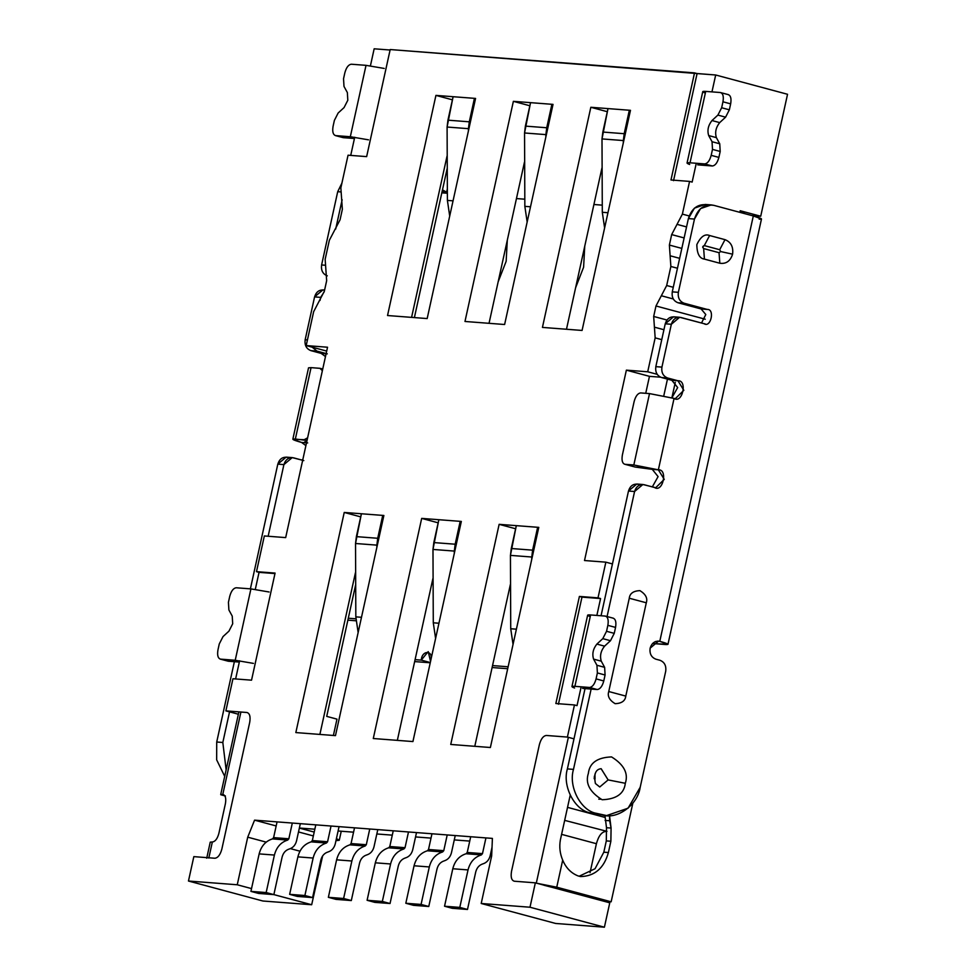 <?xml version="1.0" encoding="UTF-8"?>
<svg xmlns="http://www.w3.org/2000/svg" width="976" height="976" viewBox="0 0 976 976"><rect width="100%" height="100%" fill="white"/><g stroke="black" fill="none" stroke-linecap="round" stroke-linejoin="round"><path stroke-width="1.46" d="M567.532 807.359L604.815 817.363L567.532 807.359M324.349 291.202L313.65 311.673L306.196 345.577L327.533 347.224L285.675 537.605L264.337 535.958L256.493 571.655L275.086 573.083L251.54 680.174L232.947 678.747L225.883 710.87L246.916 712.492C249.722 713.322 250.661 716.616 249.71 722.386L221.845 849.108C220.271 854.817 217.941 857.867 214.866 858.246L193.834 856.635L188.466 881.023L237.253 884.768L247.721 837.176L254.565 820.157L492.404 838.408L491.66 855.891L481.205 903.483L529.992 907.229L535.348 882.841L514.315 881.218C511.497 880.389 510.57 877.095 511.522 871.324L539.386 744.603C540.96 738.893 543.278 735.843 546.365 735.465L567.398 737.075L574.461 704.953L555.856 703.525L579.402 596.434L598.007 597.861L605.852 562.164L584.514 560.529L626.372 370.148L647.71 371.783L655.164 337.867L653.676 316.456L655.982 305.988L666.681 285.517L670.866 266.472L669.377 245.061L671.671 234.594L682.383 214.122L689.568 181.402L670.976 179.974L694.522 72.883L390.193 49.544L366.647 156.624L348.054 155.196L340.856 187.917L342.356 209.328L340.051 219.807L329.351 240.279L325.154 259.311L326.655 280.722L324.349 291.202L326.655 280.722L325.154 259.311L329.351 240.279L340.051 219.807L342.356 209.328L340.856 187.917L348.054 155.196L366.647 156.624L390.193 49.544L715.689 74.993L711.968 91.878L715.689 74.993L787.534 94.282L715.689 74.993L697.084 73.578L673.538 180.658L697.084 73.578L694.522 72.883L670.976 179.974L689.568 181.402L682.383 214.122L689.154 215.94L682.383 214.122L677.027 224.358L686.555 226.92L677.027 224.358L671.671 234.594L684.127 237.937L671.671 234.594L669.377 245.061L681.821 248.404L669.377 245.061L670.122 255.773L679.638 258.323L670.122 255.773L670.866 266.472L666.681 285.517L673.281 287.286L666.681 285.517L655.982 305.988L653.676 316.456L655.164 337.867L647.71 371.783L657.177 374.32L647.71 371.783L626.372 370.148L649.467 376.346L660.569 377.187L649.467 376.346L645.734 393.304L649.467 376.346L626.372 370.148L584.514 560.529L605.852 562.164L598.007 597.861L600.569 598.544L596.861 615.429L600.569 598.544L581.977 597.117L558.431 704.208L581.977 597.117L600.569 598.544L579.402 596.434L581.977 597.117L579.402 596.434L555.856 703.525L574.461 704.953L567.398 737.075L573.998 738.844L567.398 737.075L546.365 735.465C543.278 735.843 540.96 738.893 539.386 744.603L511.522 871.324C510.57 877.095 511.497 880.389 514.315 881.218L535.348 882.841L529.992 907.229L604.4 927.2L555.612 923.455L604.4 927.2L609.768 902.812L604.4 927.2L529.992 907.229L481.205 903.483L555.612 923.455L481.205 903.483L491.66 855.891L492.404 838.408L254.565 820.157L276.171 825.952L254.565 820.157L247.721 837.176L266.18 842.129L247.721 837.176L237.253 884.768L251.527 888.599L237.253 884.768L188.466 881.023L193.834 856.635L214.866 858.246C217.941 857.867 220.271 854.817 221.845 849.108L249.71 722.386C250.661 716.616 249.722 713.322 246.916 712.492L225.883 710.87L232.947 678.747L251.54 680.174L275.086 573.083L256.493 571.655L264.337 535.958L285.675 537.605L327.533 347.224L306.196 345.577L313.65 311.673L324.349 291.202M464.979 321.47L513.376 101.333L553.026 104.383L504.616 324.508L464.979 321.47L504.616 324.508L553.026 104.383L513.376 101.333L464.979 321.47M373.283 738.515L421.681 518.39L461.331 521.428L412.921 741.565L373.283 738.515L412.921 741.565L461.331 521.428L421.681 518.39L373.283 738.515M387.533 315.529L435.93 95.392L475.568 98.43L427.171 318.566L387.533 315.529L427.171 318.566L475.568 98.43L435.93 95.392L387.533 315.529M499.139 524.332L538.776 527.369L490.379 747.506L450.741 744.456L499.139 524.332L450.741 744.456L490.379 747.506L538.776 527.369L499.139 524.332L515.621 528.76L499.139 524.332M590.834 107.275L630.472 110.325L582.074 330.449L542.436 327.411L590.834 107.275L542.436 327.411L582.074 330.449L630.472 110.325L590.834 107.275L607.316 111.703L590.834 107.275M295.838 732.573L344.235 512.449L383.873 515.487L335.476 735.623L295.838 732.573L335.476 735.623L383.873 515.487L344.235 512.449L295.838 732.573M469.737 841.092L454.279 839.909L469.737 841.092M431.014 838.116L415.544 836.932L431.014 838.116M392.291 835.151L376.821 833.968L392.291 835.151M353.556 832.174L338.099 830.991L353.556 832.174M314.833 829.21L299.376 828.026L314.833 829.21M601.924 168.067L566.483 329.254L601.924 168.067M510.363 584.526L474.787 746.311L510.363 584.526M432.905 578.585L397.342 740.357L432.905 578.585M447.02 156.184L411.579 317.371L447.02 156.184M524.466 162.126L489.037 323.312L524.466 162.126M355.459 572.644L319.884 734.416L355.459 572.644M326.692 351.079L306.196 345.577L326.692 351.079M350.726 155.404L354.715 137.25L350.726 155.404M370.416 65.856L374.162 48.8L390.095 50.02L374.162 48.8L370.416 65.856M238.364 714.225L225.883 710.87L238.364 714.225M235.619 678.954L239.608 660.801L235.619 678.954M255.297 589.406L259.055 572.351L256.493 571.655L259.055 572.351L255.297 589.406M262.886 901.007L188.466 881.023L262.886 901.007L311.673 904.74L262.886 901.007M677.466 268.241L670.866 266.472L677.466 268.241M744.359 213.024L740.186 210.731L760.719 216.245L787.534 94.282L760.719 216.245L751.91 215.574L760.719 216.245L740.186 210.731L744.359 213.024M661.765 339.636L655.164 337.867L661.765 339.636M675.282 382.372L671.878 397.854L675.282 382.372M739.832 212.329L740.186 210.731L739.832 212.329M696.278 163.273L692.143 182.085L689.568 181.402L692.143 182.085L696.278 163.273M564.677 820.365L606.974 831.345L564.677 820.365M561.603 834.358L596.409 843.703C598.544 835.956 601.692 831.857 605.852 831.418C601.692 831.857 598.544 835.956 596.409 843.703L590.041 872.666L596.409 843.703L561.603 834.358M612.452 563.933L605.852 562.164L612.452 563.933M581.171 686.823L577.023 705.636L574.461 704.953L577.023 705.636L581.171 686.823M609.768 902.812L535.348 882.841L609.768 902.812M447.301 189.161L446.642 192.15L442.055 191.796L446.642 192.15L442.47 189.869L447.13 168.714L414.397 317.578L442.47 189.869L446.642 192.15L447.301 189.161M322.641 855.891L311.673 904.74L322.641 855.891M336.976 719.141L333.389 735.453L336.976 719.141L326.716 716.384L355.557 585.173L326.716 716.384L336.976 719.141M335.976 840.653L336.439 838.543L339.258 840.275L335.976 840.653M314.199 832.077L299.351 828.087L314.199 832.077M298.51 831.955L313.357 835.932L298.51 831.955M290.397 848.632L299.961 851.194L290.397 848.632M273.866 894.602L311.673 904.74L266.167 892.552L274.402 855.061C276.44 847.229 280.868 842.227 287.713 840.068L272.475 838.896C265.631 841.056 261.19 846.058 259.152 853.89L274.402 855.061L259.152 853.89L250.917 891.381L266.167 892.552L250.917 891.381L258.616 893.443L273.866 894.614L258.616 893.443L250.917 891.381L259.152 853.89C261.19 846.058 265.631 841.056 272.475 838.896L287.713 840.068C280.868 842.227 276.44 847.229 274.402 855.061L266.167 892.552L273.866 894.614L282.101 857.135L273.866 894.614M663.753 395.975L667.462 379.115L663.753 395.975M663.948 329.717L654.42 327.167L663.948 329.717M666.95 320.018L653.676 316.456L666.95 320.018M705.245 319.213L655.982 305.988L705.245 319.213M673.269 298.961L661.325 295.752L673.269 298.961M274.976 573.571L259.055 572.351L274.976 573.571M438.163 522.819L421.681 518.39L438.163 522.819M452.413 99.82L435.93 95.392L452.413 99.82M529.858 105.762L513.376 101.333L529.858 105.762M360.717 516.877L344.235 512.449L360.717 516.877M719.69 249.722L720.642 251.552L732.586 254.175C733.501 246.891 730.975 242.048 725.009 239.657L719.69 249.722L704.294 245.586C702.549 246.172 702.342 247.16 703.647 248.563L719.044 252.699L720.642 251.552L719.69 249.722L725.009 239.657C730.975 242.048 733.501 246.891 732.586 254.175C730.377 261.117 726.12 264.13 719.824 263.239L704.428 259.104C699.463 258.481 696.937 253.638 696.84 244.586C700.695 236.582 704.953 233.557 709.613 235.521L725.009 239.657L709.613 235.521L704.294 245.586L719.69 249.722M667.962 644.355L761.487 218.966L753.313 215.952L713.798 205.338L753.313 215.952L659.788 641.33L667.962 644.355L652.566 643.526L665.62 644.538C669.853 644.685 667.913 643.611 659.788 641.33L658.532 641.11L650.126 648.186C649.43 653.7 651.346 657.36 655.86 659.178C651.346 657.36 649.43 653.7 650.126 648.186C651.797 642.94 655.018 640.659 659.788 641.33L753.313 215.952C761.439 218.234 763.378 219.295 759.145 219.149M302.853 459.489L301.645 460.013L302.853 459.489M508.13 666.779L492.538 665.583L508.13 666.779M492.111 667.523L507.703 668.719L492.111 667.523M441.823 192.845L447.337 193.26L441.823 192.845M516.463 198.567L524.783 199.202L516.463 198.567M593.908 204.509L602.241 205.143L593.908 204.509M573.485 769.381L591.139 689.056L573.485 769.381C568.227 786.668 580.842 810.849 596.421 813.337L601.558 814.716C616.442 820.401 637.694 805.31 640.195 787.29L665.705 671.268C666.401 665.754 664.485 662.094 659.971 660.276L655.86 659.178L659.971 660.276C664.485 662.094 666.401 665.754 665.705 671.268L640.195 787.29L628.056 808.201L606.608 815.582L596.421 813.337C580.842 810.849 568.227 786.668 573.485 769.381L567.385 768.905L573.485 769.381M642.891 484.499L636.791 484.035L628.483 491.038L634.583 491.501L642.891 484.499L655.726 487.707L664.253 479.362L658.361 469.822L633.827 464.991L624.982 464.308C622.346 463.539 621.48 460.44 622.371 455.036L634.144 401.49C635.62 396.134 637.792 393.279 640.671 392.925C637.792 393.279 635.62 396.134 634.144 401.49L622.371 455.036C621.48 460.44 622.346 463.539 624.982 464.308L633.827 464.991L649.516 393.596L640.671 392.925L649.516 393.596L675.307 398.647L683.834 390.302L677.942 380.762L671.854 380.298L677.942 380.762L667.608 377.993L661.508 377.517L667.608 377.993C663.131 376.187 661.24 372.564 661.923 367.11L655.823 366.647C655.14 372.1 657.031 375.723 661.508 377.517L671.854 380.298L677.673 387.557L671.866 397.854L677.673 387.557L671.854 380.298L661.508 377.517C657.031 375.723 655.14 372.1 655.823 366.647L665.242 323.8L671.342 324.276L679.662 317.273L704.086 323.703C710.833 328.204 715.091 308.855 707.222 309.429L701.122 308.953L705.794 314.54L701.512 323.019L705.794 314.54L701.122 308.953L677.954 302.743C673.477 300.937 671.586 297.314 672.269 291.861L688.385 218.587L694.473 219.063L700.548 208.596L711.272 204.911L713.798 205.338C704.269 203.984 697.828 208.559 694.473 219.063L678.369 292.324L694.473 219.063L688.385 218.587L672.269 291.861L678.369 292.324C677.686 297.79 679.577 301.413 684.054 303.207L707.222 309.429C715.091 308.855 710.833 328.204 704.086 323.703L680.906 317.481C676.185 316.81 673.001 319.079 671.342 324.276L661.923 367.11L671.342 324.276L665.242 323.8L655.823 366.647L661.923 367.11C661.24 372.564 663.131 376.187 667.608 377.993L677.942 380.762C687.69 380.054 682.419 404.003 674.062 398.428L658.361 469.822C668.109 469.114 662.838 493.063 654.481 487.488L644.136 484.718C639.426 484.047 636.23 486.304 634.583 491.501L607.084 616.527L634.583 491.501L628.483 491.038L601.057 615.746L628.483 491.038C630.13 485.841 633.326 483.584 638.036 484.255M585.039 688.592L567.385 768.905L585.039 688.592M679.662 317.273L673.562 316.797L665.242 323.8C666.901 318.603 670.085 316.346 674.806 317.017M711.272 204.911L705.184 204.448L694.448 208.132L688.385 218.587C691.728 208.095 698.169 203.52 707.698 204.875M603.571 815.18L590.334 812.874C574.742 810.373 562.127 786.205 567.385 768.905C562.127 786.205 574.742 810.373 590.334 812.874L606.608 815.582M652.31 486.914L658.092 476.593L652.273 469.358L658.092 476.593L652.31 486.914M599.74 786.985L595.409 783.508C593.664 774.224 595.567 769.295 601.143 768.698L608.133 779.909L599.74 786.985L608.133 779.909L625.311 783.289C624.14 793.695 616.417 799.185 602.131 799.747C589.675 792.012 585.088 783.216 588.369 773.37C589.541 762.964 597.275 757.474 611.549 756.912C624.006 764.659 628.593 773.443 625.311 783.289C628.593 773.443 624.006 764.659 611.549 756.912C597.275 757.474 589.541 762.964 588.369 773.37C585.088 783.216 589.675 792.012 602.131 799.747C616.417 799.185 624.14 793.695 625.311 783.289L608.133 779.909L601.106 768.698M629.276 598.227C629.813 593.432 633.375 590.907 639.951 590.639C645.697 594.213 647.808 598.264 646.295 602.79L625.787 696.095C625.238 700.89 621.675 703.428 615.1 703.684C609.366 700.121 607.255 696.071 608.756 691.533L629.276 598.227L646.295 602.79C647.808 598.264 645.697 594.213 639.951 590.639C633.375 590.907 629.813 593.432 629.276 598.227L608.756 691.533C607.255 696.071 609.366 700.121 615.1 703.684C621.675 703.428 625.238 700.89 625.787 696.095L608.756 691.533L625.787 696.095L646.295 602.79L629.276 598.227M659.788 641.33L657.251 641.134L659.788 641.33M655.677 641.488L655.03 641.757L655.677 641.488M430.294 662.545L421.254 660.118L415.081 659.642L421.254 660.118C421.961 649.394 434.357 650.345 430.404 660.825L428.208 651.614L421.254 660.118L430.294 662.545M414.654 661.582L430.245 662.777L414.654 661.582M324.605 290.031L322.897 289.896L314.577 296.899L320.677 297.375L320.006 300.437L320.677 297.375L324.215 291.775L320.677 297.375L314.577 296.899L305.159 339.746C304.475 345.199 306.366 348.822 310.844 350.616L321.177 353.397L325.484 356.557L321.177 353.397L310.844 350.616L316.944 351.092L312.186 347.188L316.944 351.092L327.277 353.861L316.944 351.092L310.844 350.616C306.366 348.822 304.475 345.199 305.159 339.746L314.577 296.899C316.236 291.702 319.42 289.445 324.142 290.116M292.227 457.598L286.127 457.134L277.806 464.137L250.393 588.845L277.806 464.137L283.906 464.6L292.227 457.598L303.817 460.587L293.471 457.817C288.75 457.146 285.565 459.403 283.906 464.6L268.156 536.251L283.906 464.6L277.806 464.137C279.465 458.94 282.65 456.683 287.371 457.354M229.543 711.858L222.821 742.48L226.139 769.857L222.821 742.48L229.543 711.858M342.137 199.738L335.695 229.043L342.137 199.738M327.277 275.842C322.812 274.036 320.921 270.413 321.604 264.96L337.708 191.686L341.917 183.11L337.708 191.686L321.604 264.96L324.642 265.191L321.604 264.96C320.921 270.413 322.812 274.036 327.277 275.842M224.712 776.371L216.66 759.828L216.721 742.016L234.374 661.691L216.721 742.016L222.821 742.48L216.721 742.016L216.66 759.828L224.712 776.371M305.903 445.617L301.596 442.457L305.903 445.617M305.159 339.746L307.44 339.916L305.159 339.746M340.331 191.894L337.708 191.686L340.331 191.894M355.996 620.785L347.871 620.163L355.996 620.785M575.608 287.761L583.599 267.241L584.746 246.184L583.599 267.241L575.608 287.761M498.15 281.82L506.154 261.3L507.3 240.242L506.154 261.3L498.15 281.82M355.874 618.808L348.298 618.223L355.874 618.808M321.177 353.397L327.277 353.861L321.177 353.397M305.61 441.786C304.097 441.725 304.793 442.104 307.696 442.921L301.596 442.457L307.696 442.921C304.793 442.104 304.097 441.725 305.61 441.786L304.78 441.847M307.037 440.469L295.35 439.029C290.811 438.871 292.898 440.005 301.596 442.457L292.837 439.224L304.195 439.7L307.623 437.809L304.195 439.7L307.037 440.469M322.385 370.66L319.896 368.306L311.051 367.635L295.35 439.029L311.051 367.635L320.311 368.379L322.385 370.66M310.734 369.062L311.051 367.635L308.538 367.83L292.837 439.224M672.269 291.861C671.586 297.314 673.477 300.937 677.954 302.743L684.054 303.207C679.577 301.413 677.686 297.79 678.369 292.324L672.269 291.861M704.086 323.703L705.087 323.873M677.954 302.743L701.122 308.953L707.222 309.429L684.054 303.207L677.954 302.743M658.361 469.822L652.273 469.358L658.361 469.822L674.062 398.428L649.516 393.596L633.827 464.991L658.361 469.822M644.087 467.748L635.242 467.065L652.273 469.358L644.087 467.748M624.982 464.308L635.242 467.065M732.586 254.175L720.642 251.552L719.044 252.699L719.824 263.239C726.12 264.13 730.377 261.117 732.586 254.175M704.294 245.586L709.613 235.521C704.953 233.557 700.695 236.582 696.84 244.586C696.937 253.638 699.463 258.481 704.428 259.104L703.647 248.563L702.647 247.05L704.294 245.586M719.824 263.239L719.044 252.699L703.647 248.563L704.428 259.104L719.824 263.239M594.213 778.714L594.421 776.03L594.213 778.714L595.018 778.897L594.957 774.078L595.018 778.897L594.201 778.738M598.8 799.173L600.472 799.21M720.349 92.525L705.709 91.402L720.349 92.525C722.984 93.306 723.85 96.392 722.96 101.797L721.654 107.75L729.353 109.812L730.658 103.859L722.96 101.797L730.658 103.859L729.353 109.812L721.654 107.75L717.897 115.095L725.595 117.169L729.353 109.812L725.595 117.169L717.897 115.095L711.992 120.536L719.69 122.61L725.595 117.169L719.69 122.61L711.992 120.536C708.186 125.343 707.088 130.345 708.686 135.566L716.384 137.628C714.786 132.419 715.884 127.405 719.69 122.61C715.884 127.405 714.786 132.419 716.384 137.628L708.686 135.566L712.041 141.715L719.739 143.789L716.384 137.628L719.739 143.789L712.041 141.715L712.492 149.389L720.19 151.463L719.739 143.789L720.19 151.463L712.492 149.389L711.187 155.343L718.885 157.404L720.19 151.463L718.885 157.404L711.187 155.343C709.711 160.698 707.539 163.565 704.648 163.919L712.346 165.981C715.237 165.627 717.409 162.772 718.885 157.404C717.409 162.772 715.237 165.627 712.346 165.981L704.648 163.919L690.02 162.797C686.226 162.553 686.116 163.114 689.666 164.48L687.055 163.016L690.02 162.797L704.648 163.919C707.539 163.565 709.711 160.698 711.187 155.343L712.492 149.389L712.041 141.715L708.686 135.566C707.088 130.345 708.186 125.343 711.992 120.536L717.897 115.095L721.654 107.75L722.96 101.797C723.85 96.392 722.984 93.306 720.349 92.525L728.462 94.66M697.718 164.859L712.346 165.981L697.718 164.859M728.047 94.587C730.682 95.367 731.549 98.454 730.658 103.859C731.549 98.454 730.682 95.367 728.047 94.587M705.355 93.086C701.805 91.72 701.927 91.158 705.709 91.402L690.02 162.797L705.709 91.402L702.757 91.634L687.055 163.016M228.945 631.143L232.691 623.786L232.239 616.112L228.884 609.963L228.433 602.29L229.738 596.336L228.433 602.29L228.884 609.963L232.239 616.112L232.691 623.786L228.945 631.143L223.028 636.584L228.945 631.143M212.073 843.179L212.341 841.983L210.243 842.154L206.717 858.209M220.796 794.732L225.407 795.965L220.796 794.732L222.796 794.391L220.796 794.732M219.271 643.94L223.028 636.584L219.271 643.94L217.965 649.882L219.271 643.94M220.576 659.154L235.216 660.276L250.917 588.894L269.108 591.993L250.917 588.894L235.216 660.276L253.418 663.387L235.216 660.276L220.161 659.093L228.274 661.228L220.576 659.154C217.941 658.385 217.075 655.286 217.965 649.882C217.075 655.286 217.941 658.385 220.576 659.154L228.274 661.228L239.327 662.07L228.274 661.228M208.803 858.05L212.341 841.983C215.22 841.629 217.392 838.774 218.868 833.419L225.407 803.663C226.31 798.258 225.432 795.172 222.796 794.391L240.913 712.029L222.796 794.391C225.432 795.172 226.31 798.258 225.407 803.663L218.868 833.419C217.392 838.774 215.22 841.629 212.341 841.983L208.803 858.05M250.917 588.894L236.277 587.772C233.386 588.125 231.214 590.98 229.738 596.336C231.214 590.98 233.386 588.125 236.277 587.772L250.917 588.894M344.052 107.592L347.81 100.247L347.358 92.574L343.991 86.413L343.54 78.739L344.845 72.797L343.54 78.739L343.991 86.413L347.358 92.574L347.81 100.247L344.052 107.592L338.135 113.033L344.052 107.592M334.39 120.39L338.135 113.033L334.39 120.39L333.072 126.331L334.39 120.39M342.576 137.457L335.268 135.542L342.966 137.604M335.683 135.615L350.323 136.738L366.024 65.343L384.215 68.442L366.024 65.343L350.323 136.738L368.525 139.836L350.323 136.738L335.683 135.615C333.06 134.834 332.182 131.736 333.072 126.331C332.182 131.736 333.06 134.834 335.683 135.615L343.381 137.677L354.434 138.519L343.381 137.677M366.024 65.343L351.384 64.221C348.505 64.575 346.321 67.429 344.845 72.797C346.321 67.429 348.505 64.575 351.384 64.221L366.024 65.343M453.059 200.836L447.398 200.409L449.704 216.05L447.398 200.409L453.059 200.836M468.37 131.15L468.443 128.673L447.093 127.039L447.398 200.409L447.093 127.039L468.443 128.673L468.37 131.15M289.323 848.986C285.614 850.157 283.199 852.878 282.101 857.135C283.199 852.878 285.614 850.157 289.323 848.986C293.044 847.815 295.447 845.106 296.545 840.848C295.447 845.106 293.044 847.815 289.323 848.986M474.434 98.344L468.443 128.673L469.285 121.817L447.935 120.17L447.093 127.039L453.096 96.709L447.935 120.17L469.285 121.817L474.434 98.344M292.312 823.049L288.847 838.787L287.713 840.068L288.847 838.787L273.609 837.615L272.475 838.896L273.609 837.615L277.062 821.877L273.609 837.615L288.847 838.787L292.312 823.049M296.545 840.848L300.327 823.671L296.545 840.848M560.37 839.933C559.15 846.924 559.931 853.646 562.701 860.124C565.909 867.81 570.997 873.069 577.987 875.887L580.549 876.582C594.726 876.192 603.998 868.189 608.39 852.548L610.878 841.239L611.074 828.063L609.536 815.643L609.671 820.755L605.096 820.413L609.671 820.755L611.074 828.063L606.499 827.709L611.074 828.063L610.878 841.239L606.303 840.897L610.878 841.239L608.39 852.548L603.815 852.194L608.39 852.548C603.998 868.189 594.726 876.192 580.549 876.582L577.987 875.887C570.997 873.069 565.909 867.81 562.701 860.124L556.747 887.196L611.147 901.8L632.838 803.175L611.147 901.8L606.572 901.446L543.998 885.244L606.572 901.446L611.147 901.8L556.747 887.196L562.701 860.124C559.931 853.646 559.15 846.924 560.37 839.933L560.37 839.933M604.937 815.448L606.499 827.709L606.303 840.897L603.815 852.194L595.043 868.738L579.195 876.216L595.043 868.738L603.815 852.194L606.303 840.897L606.499 827.709L604.937 815.448M606.547 631.289L602.79 638.646L610.488 640.707L614.246 633.363L606.547 631.289L614.246 633.363L615.551 627.409L607.853 625.348L606.547 631.289L607.853 625.348L615.551 627.409L614.246 633.363L610.488 640.707L602.79 638.646L596.873 644.087L604.571 646.161L610.488 640.707L604.571 646.161L596.873 644.087C593.079 648.894 591.981 653.896 593.579 659.117L601.277 661.179C599.679 655.97 600.777 650.955 604.571 646.161C600.777 650.955 599.679 655.97 601.277 661.179L593.579 659.117L596.934 665.266L604.632 667.34L601.277 661.179L604.632 667.34L596.934 665.266L597.385 672.94L605.083 675.002L604.632 667.34L605.083 675.002L597.385 672.94L596.08 678.893L603.778 680.955L605.083 675.002L603.778 680.955L596.08 678.893C594.604 684.249 592.42 687.104 589.541 687.458L597.239 689.532C600.118 689.178 602.302 686.311 603.778 680.955C602.302 686.311 600.118 689.178 597.239 689.532L589.541 687.458L574.901 686.335C571.119 686.091 571.009 686.653 574.547 688.019L571.948 686.567L574.901 686.335L589.541 687.458C592.42 687.104 594.604 684.249 596.08 678.893L597.385 672.94L596.934 665.266L593.579 659.117C591.981 653.896 593.079 648.894 596.873 644.087L602.79 638.646L606.547 631.289M582.599 688.409L597.239 689.532L582.599 688.409M570.204 795.257L560.395 839.811L570.204 795.257M612.94 618.137C615.575 618.918 616.442 622.005 615.551 627.409C616.442 622.005 615.575 618.918 612.94 618.137M605.242 616.076L590.602 614.953L605.242 616.076C607.877 616.844 608.743 619.943 607.853 625.348C608.743 619.943 607.877 616.844 605.242 616.076L613.355 618.211M590.248 616.625C586.698 615.258 586.82 614.697 590.602 614.953L574.901 686.335L590.602 614.953L587.65 615.173L571.948 686.567M568.361 737.331L536.312 883.097L568.361 737.331M536.3 883.17L556.747 887.196L536.3 883.17M516.389 629.178L510.729 628.751L513.047 644.392L510.729 628.751L516.389 629.178M468.029 869.921C470.066 862.076 474.507 857.074 481.351 854.915L466.101 853.744C459.257 855.903 454.816 860.905 452.791 868.75L468.029 869.921L452.791 868.75L444.544 906.228L459.794 907.399L468.029 869.921L459.794 907.399L444.544 906.228L452.242 908.302L467.492 909.461L459.794 907.399L467.492 909.461L452.242 908.302L444.544 906.228L452.791 868.75C454.816 860.905 459.257 855.903 466.101 853.744L481.351 854.915C474.507 857.074 470.066 862.076 468.029 869.921M475.727 871.983L467.492 909.461L475.727 871.983C476.837 867.725 479.24 865.017 482.961 863.845C479.24 865.017 476.837 867.725 475.727 871.983M531.713 559.492L531.786 557.015L510.436 555.381L510.729 628.751L510.436 555.381L531.786 557.015L531.713 559.492M490.184 855.708C489.074 859.954 486.67 862.674 482.961 863.845C486.67 862.674 489.074 859.954 490.184 855.708L492.026 847.29L490.184 855.708M485.938 837.908L482.486 853.634L481.351 854.915L482.486 853.634L467.236 852.463L466.101 853.744L467.236 852.463L470.7 836.737L467.236 852.463L482.486 853.634L485.938 837.908M537.642 527.284L531.786 557.015L532.615 550.159L511.278 548.512L510.436 555.381L516.304 525.649L511.278 548.512L532.615 550.159L537.642 527.284M607.963 212.719L602.302 212.292L604.62 227.933L602.302 212.292L607.963 212.719M623.274 143.045L623.347 140.556L601.997 138.921L602.302 212.292L601.997 138.921L623.347 140.556L623.274 143.045M429.306 866.944C431.343 859.112 435.784 854.11 442.616 851.95L427.378 850.779C420.534 852.939 416.093 857.941 414.056 865.773L429.306 866.944L414.056 865.773L405.821 903.264L421.071 904.435L429.306 866.944L421.071 904.435L405.821 903.264L413.519 905.325L428.769 906.497L421.071 904.435L428.769 906.497L413.519 905.325L405.821 903.264L414.056 865.773C416.093 857.941 420.534 852.939 427.378 850.779L442.616 851.95C435.784 854.11 431.343 859.112 429.306 866.944M437.004 869.018L428.769 906.497L437.004 869.018C438.114 864.76 440.518 862.04 444.226 860.869C440.518 862.04 438.114 864.76 437.004 869.018M451.461 852.731C450.351 856.989 447.947 859.697 444.226 860.869C447.947 859.697 450.351 856.989 451.461 852.731L455.231 835.554L451.461 852.731M629.337 110.227L623.347 140.556L624.189 133.7L602.839 132.053L601.997 138.921L607.999 108.592L602.839 132.053L624.189 133.7L629.337 110.227M447.215 834.931L443.763 850.669L442.616 851.95L443.763 850.669L428.513 849.498L427.378 850.779L428.513 849.498L431.965 833.76L428.513 849.498L443.763 850.669L447.215 834.931M438.944 623.237L433.283 622.798L435.601 638.45L433.283 622.798L438.944 623.237M390.583 863.98C392.62 856.135 397.049 851.133 403.893 848.974L388.643 847.802C381.811 849.962 377.37 854.964 375.333 862.808L390.583 863.98L375.333 862.808L367.098 900.287L382.336 901.458L390.583 863.98L382.336 901.458L367.098 900.287L374.796 902.361L390.034 903.52L382.336 901.458L390.034 903.52L374.796 902.361L367.098 900.287L375.333 862.808C377.37 854.964 381.811 849.962 388.643 847.802L403.893 848.974C397.049 851.133 392.62 856.135 390.583 863.98M398.281 866.041L390.034 903.52L398.281 866.041C399.379 861.784 401.795 859.075 405.504 857.904C401.795 859.075 399.379 861.784 398.281 866.041M454.267 553.551L454.328 551.074L432.978 549.439L433.283 622.798L432.978 549.439L454.328 551.074L454.267 553.551M412.726 849.767C411.628 854.012 409.212 856.733 405.504 857.904C409.212 856.733 411.628 854.012 412.726 849.767L416.508 832.577L412.726 849.767M408.493 831.967L405.028 847.693L403.893 848.974L405.028 847.693L389.79 846.521L388.643 847.802L389.79 846.521L393.243 830.796L389.79 846.521L405.028 847.693L408.493 831.967M460.196 521.343L454.328 551.074L455.17 544.218L433.82 542.571L432.978 549.439L438.846 519.708L433.82 542.571L455.17 544.218L460.196 521.343M530.505 206.778L524.844 206.351L527.162 221.991L524.844 206.351L530.505 206.778M545.828 137.104L545.889 134.615L524.551 132.98L524.844 206.351L524.551 132.98L545.889 134.615L545.828 137.104M351.86 861.003C353.885 853.17 358.326 848.168 365.17 846.009L349.92 844.838C343.076 846.997 338.648 851.999 336.61 859.832L351.86 861.003L336.61 859.832L328.363 897.322L343.613 898.493L351.86 861.003L343.613 898.493L328.363 897.322L336.061 899.384L351.311 900.555L343.613 898.493L351.311 900.555L336.061 899.384L328.363 897.322L336.61 859.832C338.648 851.999 343.076 846.997 349.92 844.838L365.17 846.009C358.326 848.168 353.885 853.17 351.86 861.003M359.558 863.077L351.311 900.555L359.558 863.077C360.656 858.819 363.06 856.098 366.781 854.927C363.06 856.098 360.656 858.819 359.558 863.077M374.003 846.79C372.905 851.048 370.49 853.756 366.781 854.927C370.49 853.756 372.905 851.048 374.003 846.79L377.785 829.612L374.003 846.79M551.891 104.286L545.889 134.615L546.731 127.758L525.381 126.111L524.551 132.98L530.541 102.651L525.381 126.111L546.731 127.758L551.891 104.286M369.758 828.99L366.305 844.728L365.17 846.009L366.305 844.728L351.055 843.557L349.92 844.838L351.055 843.557L354.52 827.819L351.055 843.557L366.305 844.728L369.758 828.99M361.486 617.296L355.825 616.856L358.143 632.509L355.825 616.856L361.486 617.296M313.125 858.038C315.163 850.194 319.603 845.192 326.448 843.032L311.198 841.861C304.353 844.02 299.913 849.022 297.887 856.867L313.125 858.038L297.887 856.867L289.64 894.345L304.89 895.517L313.125 858.038L304.89 895.517L289.64 894.345L297.338 896.419L312.588 897.578L304.89 895.517L312.588 897.578L297.338 896.419L289.64 894.345L297.887 856.867C299.913 849.022 304.353 844.02 311.198 841.861L326.448 843.032C319.603 845.192 315.163 850.194 313.125 858.038M320.823 860.1L312.588 897.578L320.823 860.1C321.934 855.842 324.337 853.134 328.058 851.963C324.337 853.134 321.934 855.842 320.823 860.1M376.809 547.609L376.882 545.133L355.532 543.498L355.825 616.856L355.532 543.498L376.882 545.133L376.809 547.609M335.28 843.813C334.17 848.071 331.767 850.791 328.058 851.963C331.767 850.791 334.17 848.071 335.28 843.813L339.05 826.635L335.28 843.813M331.035 826.025L327.582 841.751L326.448 843.032L327.582 841.751L312.332 840.58L311.198 841.861L312.332 840.58L315.797 824.854L312.332 840.58L327.582 841.751L331.035 826.025M382.738 515.401L376.882 545.133L377.712 538.276L356.374 536.629L355.532 543.498L361.401 513.766L356.374 536.629L377.712 538.276L382.738 515.401M569.923 796.514L570.972 796.794M339.258 840.275L341.246 831.235M320.311 368.379L322.739 369.038M225.139 795.928L220.893 794.781M220.71 794.549L238.888 711.87"/></g></svg>
